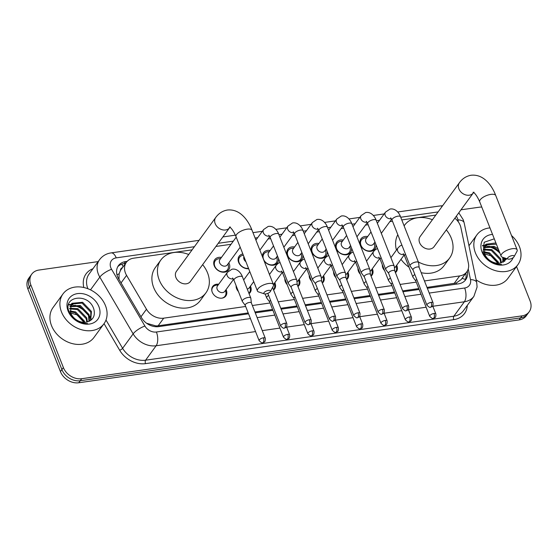 <?xml version="1.0" encoding="UTF-8"?>
<svg xmlns="http://www.w3.org/2000/svg" width="558" height="558" viewBox="0 0 558 558"><rect width="100%" height="100%" fill="white"/><g stroke="black" fill="none" stroke-linecap="round" stroke-linejoin="round"><path stroke-width="0.84" d="M226.074 289.616A8.112 6.375 -143.9 0 1 226.318 290.181A8.112 6.375 -143.9 0 1 225.837 295.963A8.112 6.375 -143.9 0 1 218.715 297.888A8.112 6.375 -143.9 0 1 212.242 292.19A8.112 6.375 -143.9 0 1 212.731 286.4A8.112 6.375 -143.9 0 1 218.701 284.238M250.444 286.135A8.112 6.375 -143.9 0 1 250.688 286.7A8.112 6.375 -143.9 0 1 250.2 292.49A8.112 6.375 -143.9 0 1 249.049 293.627M238.426 291.548A8.112 6.375 -143.9 0 1 236.613 288.709A8.112 6.375 -143.9 0 1 236.118 285.689M274.815 282.662A8.112 6.375 -143.9 0 1 275.059 283.227A8.112 6.375 -143.9 0 1 274.571 289.009A8.112 6.375 -143.9 0 1 273.594 290.021M299.186 279.181A8.112 6.375 -143.9 0 1 299.43 279.746A8.112 6.375 -143.9 0 1 298.942 285.529A8.112 6.375 -143.9 0 1 297.958 286.54M287.161 284.594A8.112 6.375 -143.9 0 1 285.354 281.755A8.112 6.375 -143.9 0 1 284.852 278.728M323.549 275.708A8.112 6.375 -143.9 0 1 323.8 276.266A8.112 6.375 -143.9 0 1 323.312 282.055A8.112 6.375 -143.9 0 1 322.329 283.066M311.531 281.113A8.112 6.375 -143.9 0 1 309.725 278.275A8.112 6.375 -143.9 0 1 309.223 275.254M347.92 272.227A8.112 6.375 -143.9 0 1 348.171 272.792A8.112 6.375 -143.9 0 1 347.683 278.575A8.112 6.375 -143.9 0 1 346.699 279.586M335.902 277.633A8.112 6.375 -143.9 0 1 334.089 274.801A8.112 6.375 -143.9 0 1 333.593 271.774M372.291 268.747A8.112 6.375 -143.9 0 1 372.535 269.312A8.112 6.375 -143.9 0 1 372.053 275.101A8.112 6.375 -143.9 0 1 371.07 276.112M360.273 274.159A8.112 6.375 -143.9 0 1 358.459 271.321A8.112 6.375 -143.9 0 1 357.964 268.3M396.661 265.273A8.112 6.375 -143.9 0 1 396.905 265.831A8.112 6.375 -143.9 0 1 396.417 271.62A8.112 6.375 -143.9 0 1 395.441 272.632M384.643 270.679A8.112 6.375 -143.9 0 1 382.83 267.84A8.112 6.375 -143.9 0 1 382.335 264.82M228.822 262.797A8.628 6.78 -143.9 0 1 229.233 263.69A8.628 6.78 -143.9 0 1 228.71 269.842A8.628 6.78 -143.9 0 1 221.142 271.892A8.628 6.78 -143.9 0 1 214.258 265.824A8.628 6.78 -143.9 0 1 214.774 259.672A8.628 6.78 -143.9 0 1 221.449 257.419M248.666 268.719A8.628 6.78 -143.9 0 1 238.629 262.351A8.628 6.78 -143.9 0 1 239.145 256.192A8.628 6.78 -143.9 0 1 242.842 253.946M278.428 258.396A8.628 6.78 -143.9 0 1 277.452 262.888A8.628 6.78 -143.9 0 1 264.101 260.886M302.799 254.915A8.628 6.78 -143.9 0 1 301.822 259.414A8.628 6.78 -143.9 0 1 294.254 261.458A8.628 6.78 -143.9 0 1 287.363 255.397A8.628 6.78 -143.9 0 1 287.879 249.238A8.628 6.78 -143.9 0 1 294.561 246.985M327.169 251.442A8.628 6.78 -143.9 0 1 326.193 255.934A8.628 6.78 -143.9 0 1 318.618 257.984A8.628 6.78 -143.9 0 1 311.734 251.916A8.628 6.78 -143.9 0 1 312.25 245.764A8.628 6.78 -143.9 0 1 318.925 243.511M351.533 247.961A8.628 6.78 -143.9 0 1 350.557 252.453A8.628 6.78 -143.9 0 1 342.989 254.504A8.628 6.78 -143.9 0 1 336.104 248.436A8.628 6.78 -143.9 0 1 336.62 242.284A8.628 6.78 -143.9 0 1 343.296 240.031M375.904 244.481A8.628 6.78 -143.9 0 1 374.927 248.98A8.628 6.78 -143.9 0 1 367.359 251.023A8.628 6.78 -143.9 0 1 360.475 244.962A8.628 6.78 -143.9 0 1 360.991 238.803A8.628 6.78 -143.9 0 1 367.666 236.55M424.457 280.953L459.646 275.931A15.206 11.948 36.1 0 0 466.795 271.858A15.206 11.948 36.1 0 0 468.399 263.299L460.908 227.643A15.206 11.948 36.1 0 0 460.217 225.355A15.206 11.948 36.1 0 0 454.861 218.199M122.509 267.596A5.071 3.983 36.1 0 0 120.368 270.609L119.112 273.825L119 279.391M120.368 270.609A15.206 11.948 -143.9 0 1 120.849 269.877L126.394 262.281A15.206 11.948 36.1 0 0 126.575 275.359L146.475 309.244A15.206 11.948 36.1 0 0 163.717 318.165L245.666 306.468M427.003 287.412L456.2 283.046L461.18 279.558L466.795 271.858M146.845 323.438A15.206 4.548 -30.4 0 1 147.012 323.361L155.912 325.907L158.158 325.781L248.205 312.926M254.915 311.971L272.576 309.446M280.786 308.281L296.947 305.972M305.149 304.801L321.317 302.492M329.52 301.32L345.688 299.018M353.891 297.846L370.052 295.538M378.261 294.366L394.422 292.057M402.632 290.885L418.793 288.584M252.369 305.512L270.03 302.994M278.24 301.822L294.401 299.513M302.61 298.342L318.771 296.033M326.981 294.868L343.142 292.559M351.345 291.388L367.513 289.079M375.715 287.907L391.883 285.605M400.086 284.434L416.247 282.125M192.119 249.844L133.543 258.201A15.206 11.948 36.1 0 0 126.394 262.281M435.812 215.067L401.774 219.922M392.49 221.247L389.861 221.624M368.127 224.728L365.49 225.104M343.756 228.201L341.119 228.578M319.385 231.682L316.749 232.058M295.015 235.162L292.378 235.532M270.644 238.636L268.007 239.012M231.033 244.292L215.932 246.448M262.483 256.771A8.628 6.78 -143.9 0 1 263.516 252.718A8.628 6.78 -143.9 0 1 270.191 250.465M516.548 266.536L530.1 300.943A15.206 11.948 -143.9 0 1 529.186 311.789A15.206 11.948 -143.9 0 1 522.037 315.863L81.719 378.708A15.206 11.948 -143.9 0 1 63.382 367.555L30.857 284.978L29.379 287A15.206 11.948 -143.9 0 1 30.292 276.154A15.206 11.948 -143.9 0 0 29.379 287L61.903 369.577L29.379 287L27.9 289.023A15.206 11.948 -143.9 0 1 28.814 278.177L31.771 274.124A15.206 11.948 -143.9 0 1 38.92 270.051L98.159 261.597M81.719 378.708L80.24 380.73A15.206 11.948 -143.9 0 1 61.903 369.577A15.206 11.948 -143.9 0 0 80.24 380.73L520.558 317.893L80.24 380.73L78.762 382.76A15.206 11.948 -143.9 0 1 60.431 371.6L27.9 289.023M529.186 311.789L527.708 313.819A15.206 11.948 -143.9 0 1 520.558 317.893A15.206 11.948 -143.9 0 0 527.708 313.819L526.229 315.842A15.206 11.948 -143.9 0 1 519.08 319.915L78.762 382.76M68.529 304.947A20.276 15.931 -143.9 0 1 70.608 304.975M70.65 304.982A20.276 15.931 -143.9 0 1 71.968 305.114M73.517 305.386A20.276 15.931 -143.9 0 1 88.352 315.033M89.664 317.028A20.276 15.931 -143.9 0 1 90.926 319.546M482.454 245.869A20.276 15.931 -143.9 0 1 484.539 245.904M484.581 245.904A20.276 15.931 -143.9 0 1 485.899 246.043M487.448 246.308A20.276 15.931 -143.9 0 1 499.961 253.241M503.595 257.956A20.276 15.931 -143.9 0 1 504.857 260.467M460.978 209.815L479.238 207.213A15.206 11.948 -143.9 0 1 481.777 207.088M30.857 284.978A15.206 11.948 -143.9 0 1 31.771 274.124M127.168 261.353L125.585 261.576A15.206 11.948 36.1 0 0 118.436 265.65A15.206 11.948 36.1 0 0 118.617 278.735L141.502 317.697A15.206 11.948 36.1 0 0 158.744 326.618L248.554 313.805M427.344 288.284L458.543 283.834A15.206 11.948 36.1 0 0 465.693 279.76A15.206 11.948 36.1 0 0 467.297 271.202L467.276 271.125M255.257 312.843L272.925 310.325M281.127 309.153L297.288 306.844M305.498 305.672L321.659 303.371M329.869 302.199L346.03 299.89M354.239 298.718L370.4 296.41M378.603 295.245L394.771 292.936M402.974 291.764L419.142 289.456M117.766 266.71A15.206 11.948 -143.9 0 1 124.106 263.599L125.578 263.39M465.811 273.204L465.818 273.232A15.206 11.948 -143.9 0 1 464.884 280.723M511.519 235.553A25.347 19.921 -143.9 0 1 519.414 246.608A25.347 19.921 -143.9 0 1 517.894 264.687A25.347 19.921 -143.9 0 1 495.657 270.707A25.347 19.921 -143.9 0 1 475.43 252.886A25.347 19.921 -143.9 0 1 476.95 234.806A25.347 19.921 -143.9 0 1 489.973 227.887M494.283 238.831L484.184 242.263L483.061 252.718C484.365 256.059 486.639 258.877 489.875 261.165C493.628 263.662 497.499 264.764 501.502 264.485C493.628 264.157 488.111 260.9 484.951 254.713A12.674 9.96 -143.9 0 0 500.624 263.006L507.013 258.731M513.13 257.684A17.744 13.943 -143.9 0 1 497.889 264.813A17.744 13.943 -143.9 0 1 482.028 251.944A17.744 13.943 -143.9 0 1 492.547 234.416M504.418 261.472L505.395 258.194M504.641 261.318L505.827 258.34M502.904 262.309L502.723 257.308M503.344 262.1L503.539 257.58M500.749 262.985L500.087 259.596L491.277 250.43L483.605 249.844M501.349 262.846L500.679 258.786L491.863 249.628L483.619 249.238M497.889 263.25L488.927 253.646L484.079 252.662M498.692 263.25L498.329 262.002L489.512 252.844L483.87 251.888M496.39 244.174L485.362 245.032L484.693 245.722M495.909 242.953L485.948 244.23L484.972 245.311L484.546 253.89L484.951 254.713M499.04 250.912L493.621 247.215L483.884 247.585M498.21 248.791L494.207 246.413L484.037 247.082M482.796 253.444L491.138 255.815L497.562 262.316M517.894 264.687L507.92 278.365A25.347 19.921 -143.9 0 1 476.127 279.816M61.499 311.964A25.347 19.921 -143.9 0 1 63.019 293.885A25.347 19.921 -143.9 0 1 85.255 287.865A25.347 19.921 -143.9 0 1 105.49 305.686A25.347 19.921 -143.9 0 1 103.962 323.766A25.347 19.921 -143.9 0 1 81.726 329.785A25.347 19.921 -143.9 0 1 61.499 311.964M103.962 323.766L93.988 337.437A25.347 19.921 -143.9 0 1 71.752 343.456A25.347 19.921 -143.9 0 1 51.517 325.635A25.347 19.921 -143.9 0 1 53.038 307.556L63.019 293.885M75.951 320.236C79.696 322.733 83.574 323.842 87.571 323.556C79.696 323.228 74.186 319.971 71.026 313.791A12.674 9.96 -143.9 0 0 86.692 322.085C93.067 320.222 95.446 315.926 93.842 309.181C88.757 292.232 62.071 296.131 69.129 311.789C70.434 315.137 72.707 317.948 75.951 320.236M98.892 306.628A17.744 13.943 -143.9 0 1 89.482 324.038A17.744 13.943 -143.9 0 1 68.097 311.022A17.744 13.943 -143.9 0 1 77.499 293.613A17.744 13.943 -143.9 0 1 98.892 306.628M90.487 320.543L90.856 312.236L82.04 303.071L71.431 304.11L70.768 304.794M90.71 320.39L91.442 311.434L82.626 302.269L72.024 303.301L71.04 304.382L70.622 312.961L71.026 313.791M88.973 321.387L88.506 315.451L79.689 306.293L69.952 306.656M89.419 321.178L89.092 314.649L80.282 305.484L70.106 306.161M86.825 322.057L86.162 318.667L77.346 309.509L69.673 308.916M87.418 321.917L86.748 317.865L77.932 308.7L69.687 308.309M83.958 322.329L75.002 312.724L70.155 311.734M84.76 322.322L84.398 321.08L75.588 311.915L69.938 310.959M68.864 312.515L77.213 314.886L83.63 321.387M512.139 255.592A3.55 1.381 158.5 0 0 508.275 257.273A3.55 1.381 158.5 0 0 508.066 259.079A3.55 1.381 158.5 0 0 509.552 259.135A3.55 1.381 158.5 0 0 514.051 256.722A3.55 1.381 158.5 0 0 512.139 255.592M508.066 259.079L502.381 257.189A8.614 3.348 -21.5 0 1 501.119 256.178A8.614 3.348 -21.5 0 1 504.146 251.846A8.614 3.348 -21.5 0 1 512.272 248.715A8.614 3.348 -21.5 0 1 517.154 249.858A8.614 3.348 -21.5 0 1 516.924 251.463L514.051 256.722M420.125 236.557A8.614 6.773 36.1 0 0 419.609 242.709A8.614 6.773 36.1 0 0 426.486 248.763A8.614 6.773 36.1 0 0 434.047 246.72L473.337 192.887A8.614 6.773 36.1 0 1 469.285 195.195A8.614 6.773 36.1 0 1 458.899 188.869A8.614 6.773 36.1 0 1 459.415 182.724L420.125 236.557M404.118 225.857A27.879 21.908 -143.9 0 1 404.564 225.202A27.879 21.908 -143.9 0 1 432.408 219.726M446.33 229.889A27.879 21.908 -143.9 0 1 451.283 238.182A27.879 21.908 -143.9 0 1 449.609 258.075A27.879 21.908 -143.9 0 1 418.333 261.953M396.466 250.061A27.879 21.908 -143.9 0 1 397.805 234.73M449.609 258.075L444.063 265.671A27.879 21.908 -143.9 0 1 421.199 272.688M409.014 267.212A27.879 21.908 -143.9 0 1 401.007 259.317M268.447 290.369A3.55 1.381 158.5 0 0 264.576 292.05A3.55 1.381 158.5 0 0 264.373 293.864A3.55 1.381 158.5 0 0 265.859 293.913A3.55 1.381 158.5 0 0 270.358 291.499A3.55 1.381 158.5 0 0 268.447 290.369M264.373 293.864L258.682 291.974A8.614 3.348 -21.5 0 1 257.419 290.955A8.614 3.348 -21.5 0 1 260.453 286.624A8.614 3.348 -21.5 0 1 268.579 283.492A8.614 3.348 -21.5 0 1 273.455 284.636A8.614 3.348 -21.5 0 1 273.225 286.24L270.358 291.499M176.433 271.334A8.614 6.773 36.1 0 0 175.916 277.486A8.614 6.773 36.1 0 0 182.794 283.541A8.614 6.773 36.1 0 0 190.355 281.497L229.638 227.664A8.614 6.773 36.1 0 1 225.592 229.973A8.614 6.773 36.1 0 1 215.2 223.653A8.614 6.773 36.1 0 1 215.716 217.501L176.433 271.334M202.638 264.666A27.879 21.908 -143.9 0 1 207.583 272.967A27.879 21.908 -143.9 0 1 205.916 292.852A27.879 21.908 -143.9 0 1 181.455 299.472A27.879 21.908 -143.9 0 1 159.197 279.872A27.879 21.908 -143.9 0 1 160.871 259.986A27.879 21.908 -143.9 0 1 188.716 254.504M205.916 292.852L200.371 300.448A27.879 21.908 -143.9 0 1 175.91 307.067A27.879 21.908 -143.9 0 1 153.652 287.468A27.879 21.908 -143.9 0 1 155.326 267.582L160.871 259.986M366.878 237.631L365.085 237.868A7.603 5.978 36.1 0 0 361.451 239.912A7.603 5.978 36.1 0 0 360.991 245.339A7.603 5.978 36.1 0 0 367.059 250.688A7.603 5.978 36.1 0 0 373.734 248.882A7.603 5.978 36.1 0 0 374.571 244.795L374.251 243.009M370.986 232.002L366.125 238.671A4.562 3.585 36.1 0 0 365.846 241.921A4.562 3.585 36.1 0 0 369.494 245.129A4.562 3.585 36.1 0 0 373.49 244.048L374.948 242.053M419.142 267.463L418.626 262.769A4.562 1.772 158.5 0 0 418.584 262.588A4.562 1.772 158.5 0 0 416.003 261.981A4.562 1.772 158.5 0 0 410.381 264.827A4.562 1.772 158.5 0 0 410.095 265.929A4.562 1.772 158.5 0 0 410.186 266.096L413.011 269.877M419.149 267.526A3.292 1.276 158.5 0 0 419.114 267.401A3.292 1.276 158.5 0 0 417.251 266.961A3.292 1.276 158.5 0 0 413.192 269.012A3.292 1.276 158.5 0 0 412.983 269.814A3.292 1.276 158.5 0 0 413.053 269.933M342.514 241.112L340.715 241.349A7.603 5.978 36.1 0 0 337.081 243.393A7.603 5.978 36.1 0 0 336.62 248.819A7.603 5.978 36.1 0 0 342.689 254.162A7.603 5.978 36.1 0 0 349.364 252.356A7.603 5.978 36.1 0 0 350.201 248.268L349.88 246.49M346.623 235.476L341.754 242.144A4.562 3.585 36.1 0 0 341.482 245.401A4.562 3.585 36.1 0 0 345.123 248.61A4.562 3.585 36.1 0 0 349.127 247.529L350.577 245.534M394.771 270.937L394.262 266.25A4.562 1.772 158.5 0 0 394.213 266.061A4.562 1.772 158.5 0 0 391.632 265.455A4.562 1.772 158.5 0 0 386.01 268.3A4.562 1.772 158.5 0 0 385.724 269.409A4.562 1.772 158.5 0 0 385.815 269.57L388.64 273.35M394.778 271.007A3.292 1.276 158.5 0 0 394.743 270.874A3.292 1.276 158.5 0 0 392.881 270.435A3.292 1.276 158.5 0 0 388.821 272.492A3.292 1.276 158.5 0 0 388.612 273.287A3.292 1.276 158.5 0 0 388.682 273.406M318.144 244.585L316.344 244.822A7.603 5.978 36.1 0 0 312.71 246.873A7.603 5.978 36.1 0 0 312.25 252.293A7.603 5.978 36.1 0 0 318.325 257.643A7.603 5.978 36.1 0 0 324.993 255.836A7.603 5.978 36.1 0 0 325.83 251.749L325.509 249.963M322.252 238.957L317.383 245.625A4.562 3.585 36.1 0 0 317.111 248.882A4.562 3.585 36.1 0 0 320.752 252.09A4.562 3.585 36.1 0 0 324.756 251.002L326.207 249.007M370.4 274.417L369.891 269.723A4.562 1.772 158.5 0 0 369.842 269.542A4.562 1.772 158.5 0 0 367.262 268.935A4.562 1.772 158.5 0 0 361.64 271.781A4.562 1.772 158.5 0 0 361.354 272.89A4.562 1.772 158.5 0 0 361.445 273.05L364.269 276.831M370.407 274.487A3.292 1.276 158.5 0 0 370.379 274.355A3.292 1.276 158.5 0 0 368.51 273.915A3.292 1.276 158.5 0 0 364.451 275.966A3.292 1.276 158.5 0 0 364.248 276.768A3.292 1.276 158.5 0 0 364.311 276.887M293.773 248.066L291.98 248.303A7.603 5.978 36.1 0 0 288.34 250.347A7.603 5.978 36.1 0 0 287.886 255.773A7.603 5.978 36.1 0 0 293.954 261.116A7.603 5.978 36.1 0 0 300.623 259.317A7.603 5.978 36.1 0 0 301.459 255.222L301.146 253.444M297.881 242.437L293.013 249.105A4.562 3.585 36.1 0 0 292.741 252.356A4.562 3.585 36.1 0 0 296.382 255.564A4.562 3.585 36.1 0 0 300.385 254.483L301.843 252.488M346.03 277.891L345.521 273.204A4.562 1.772 158.5 0 0 345.472 273.022A4.562 1.772 158.5 0 0 342.891 272.416A4.562 1.772 158.5 0 0 337.269 275.254A4.562 1.772 158.5 0 0 336.983 276.363A4.562 1.772 158.5 0 0 337.081 276.531L339.899 280.311M346.037 277.961A3.292 1.276 158.5 0 0 346.009 277.828A3.292 1.276 158.5 0 0 344.147 277.396A3.292 1.276 158.5 0 0 340.08 279.446A3.292 1.276 158.5 0 0 339.878 280.249A3.292 1.276 158.5 0 0 339.941 280.367M269.402 251.546L267.61 251.784A7.603 5.978 36.1 0 0 263.969 253.827A7.603 5.978 36.1 0 0 263.516 259.254A7.603 5.978 36.1 0 0 269.584 264.597A7.603 5.978 36.1 0 0 276.252 262.79A7.603 5.978 36.1 0 0 277.096 258.703L276.775 256.924M273.511 245.911L268.642 252.579A4.562 3.585 36.1 0 0 268.37 255.836A4.562 3.585 36.1 0 0 272.011 259.045A4.562 3.585 36.1 0 0 276.015 257.963L277.472 255.969M321.666 281.371L321.15 276.684A4.562 1.772 158.5 0 0 321.108 276.496A4.562 1.772 158.5 0 0 318.52 275.889A4.562 1.772 158.5 0 0 312.899 278.735A4.562 1.772 158.5 0 0 312.613 279.844A4.562 1.772 158.5 0 0 312.71 280.004L315.535 283.785M321.673 281.441A3.292 1.276 158.5 0 0 321.638 281.309A3.292 1.276 158.5 0 0 319.776 280.869A3.292 1.276 158.5 0 0 315.716 282.927A3.292 1.276 158.5 0 0 315.507 283.722A3.292 1.276 158.5 0 0 315.57 283.841M243.358 255.243L243.239 255.257A7.603 5.978 36.1 0 0 239.598 257.308A7.603 5.978 36.1 0 0 239.145 262.727A7.603 5.978 36.1 0 0 248.491 268.279M243.93 256.694A4.562 3.585 36.1 0 0 243.999 259.317A4.562 3.585 36.1 0 0 245.89 261.674M297.295 284.852L296.779 280.158A4.562 1.772 158.5 0 0 296.737 279.976A4.562 1.772 158.5 0 0 294.157 279.37A4.562 1.772 158.5 0 0 288.535 282.215A4.562 1.772 158.5 0 0 288.249 283.318A4.562 1.772 158.5 0 0 288.34 283.485L291.164 287.265M297.302 284.922A3.292 1.276 158.5 0 0 297.268 284.789A3.292 1.276 158.5 0 0 295.405 284.35A3.292 1.276 158.5 0 0 291.346 286.4A3.292 1.276 158.5 0 0 291.137 287.203A3.292 1.276 158.5 0 0 291.206 287.321M220.661 258.5L218.869 258.738A7.603 5.978 36.1 0 0 215.235 260.781A7.603 5.978 36.1 0 0 214.774 266.208A7.603 5.978 36.1 0 0 220.842 271.551A7.603 5.978 36.1 0 0 227.518 269.744A7.603 5.978 36.1 0 0 228.355 265.657L228.034 263.878M236.236 237.164L219.908 259.54A4.562 3.585 36.1 0 0 219.629 262.79A4.562 3.585 36.1 0 0 223.277 265.999A4.562 3.585 36.1 0 0 227.273 264.917L240.191 247.215M272.932 288.395A3.292 1.276 158.5 0 0 272.897 288.263A3.292 1.276 158.5 0 0 272.346 287.851M382.46 265.155A7.603 5.978 36.1 0 0 382.474 266.689M414.845 274.536A4.562 1.772 158.5 0 0 413.178 275.945A4.562 1.772 158.5 0 0 412.892 277.054A4.562 1.772 158.5 0 0 412.983 277.221L415.808 281.002M416.763 279.405A3.292 1.276 158.5 0 0 415.989 280.137A3.292 1.276 158.5 0 0 415.78 280.939A3.292 1.276 158.5 0 0 415.85 281.058M395.287 272.255A7.603 5.978 36.1 0 0 395.643 271.83A7.603 5.978 36.1 0 0 396.48 267.742L396.159 265.957M394.429 267.84A4.562 3.585 36.1 0 0 395.399 266.996L404.152 255.006M358.096 268.628A7.603 5.978 36.1 0 0 358.11 270.17M390.474 278.017A4.562 1.772 158.5 0 0 388.807 279.425A4.562 1.772 158.5 0 0 388.521 280.534A4.562 1.772 158.5 0 0 388.612 280.695L391.437 284.475M392.393 282.885A3.292 1.276 158.5 0 0 391.618 283.617A3.292 1.276 158.5 0 0 391.416 284.413A3.292 1.276 158.5 0 0 391.479 284.531M370.924 275.729A7.603 5.978 36.1 0 0 371.272 275.303A7.603 5.978 36.1 0 0 372.109 271.216L371.788 269.437M370.066 271.314A4.562 3.585 36.1 0 0 371.035 270.477L379.782 258.48M333.726 272.109A7.603 5.978 36.1 0 0 333.74 273.643M366.111 281.497A4.562 1.772 158.5 0 0 364.437 282.906A4.562 1.772 158.5 0 0 364.151 284.008A4.562 1.772 158.5 0 0 364.241 284.175L367.066 287.956M368.022 286.359A3.292 1.276 158.5 0 0 367.248 287.091A3.292 1.276 158.5 0 0 367.045 287.893A3.292 1.276 158.5 0 0 367.108 288.012M346.553 279.209A7.603 5.978 36.1 0 0 346.902 278.784A7.603 5.978 36.1 0 0 347.739 274.696L347.418 272.911M345.695 274.794A4.562 3.585 36.1 0 0 346.664 273.95L355.418 261.96M309.355 275.589A7.603 5.978 36.1 0 0 309.369 277.124M341.74 284.971A4.562 1.772 158.5 0 0 340.066 286.38A4.562 1.772 158.5 0 0 339.78 287.489A4.562 1.772 158.5 0 0 339.878 287.656L342.696 291.436M343.651 289.839A3.292 1.276 158.5 0 0 342.877 290.572A3.292 1.276 158.5 0 0 342.675 291.374A3.292 1.276 158.5 0 0 342.738 291.492M322.182 282.69A7.603 5.978 36.1 0 0 322.531 282.264A7.603 5.978 36.1 0 0 323.375 278.17L323.054 276.391M321.324 278.275A4.562 3.585 36.1 0 0 322.294 277.431L331.047 265.441M284.985 279.063A7.603 5.978 36.1 0 0 284.999 280.597M317.369 288.451A4.562 1.772 158.5 0 0 315.702 289.86A4.562 1.772 158.5 0 0 315.416 290.969A4.562 1.772 158.5 0 0 315.507 291.13L318.332 294.91M319.288 293.313A3.292 1.276 158.5 0 0 318.513 294.052A3.292 1.276 158.5 0 0 318.304 294.847A3.292 1.276 158.5 0 0 318.374 294.966M297.812 286.163A7.603 5.978 36.1 0 0 298.16 285.738A7.603 5.978 36.1 0 0 299.004 281.651L298.683 279.872M296.954 281.748A4.562 3.585 36.1 0 0 297.923 280.904L306.677 268.914M292.999 291.932A4.562 1.772 158.5 0 0 291.332 293.341A4.562 1.772 158.5 0 0 291.046 294.443A4.562 1.772 158.5 0 0 291.137 294.61L293.961 298.391M294.917 296.793A3.292 1.276 158.5 0 0 294.143 297.526A3.292 1.276 158.5 0 0 293.933 298.328A3.292 1.276 158.5 0 0 294.003 298.446M273.441 289.644A7.603 5.978 36.1 0 0 273.797 289.218A7.603 5.978 36.1 0 0 274.634 285.131L274.313 283.345M273.42 284.552A4.562 3.585 36.1 0 0 273.553 284.385L282.306 272.395M236.243 286.017A7.603 5.978 36.1 0 0 236.257 287.558M268.628 295.405A4.562 1.772 158.5 0 0 266.961 296.814A4.562 1.772 158.5 0 0 266.675 297.923A4.562 1.772 158.5 0 0 266.766 298.084L269.591 301.864M270.546 300.274A3.292 1.276 158.5 0 0 269.772 301.006A3.292 1.276 158.5 0 0 269.563 301.801A3.292 1.276 158.5 0 0 269.633 301.92M248.917 293.285A7.603 5.978 36.1 0 0 249.426 292.692A7.603 5.978 36.1 0 0 250.263 288.605L249.942 286.826M247.25 289.051A4.562 3.585 36.1 0 0 249.182 287.865L253.744 281.616M218.206 284.922L216.406 285.159A7.603 5.978 36.1 0 0 212.772 287.21A7.603 5.978 36.1 0 0 211.894 291.032M233.23 278.756A4.562 3.585 36.1 0 1 232.895 278.847A4.562 3.585 36.1 0 1 227.148 275.54A4.562 3.585 36.1 0 1 227.427 272.29L217.446 285.961A4.562 3.585 36.1 0 0 217.174 289.218A4.562 3.585 36.1 0 0 220.815 292.427A4.562 3.585 36.1 0 0 224.818 291.339L233.565 279.349M251.351 302.931L250.842 298.237A4.562 1.772 158.5 0 0 250.793 298.056A4.562 1.772 158.5 0 0 248.212 297.449A4.562 1.772 158.5 0 0 242.591 300.295A4.562 1.772 158.5 0 0 242.305 301.404A4.562 1.772 158.5 0 0 242.395 301.564L245.22 305.345M251.358 303.001A3.292 1.276 158.5 0 0 251.33 302.868A3.292 1.276 158.5 0 0 249.461 302.429A3.292 1.276 158.5 0 0 245.401 304.48A3.292 1.276 158.5 0 0 245.199 305.282A3.292 1.276 158.5 0 0 245.262 305.4M221.679 298.181A7.603 5.978 36.1 0 0 225.055 296.172A7.603 5.978 36.1 0 0 225.892 292.085L225.571 290.3M116.964 274.773A15.206 4.548 -30.4 0 1 119.112 273.825M456.563 284.113A15.206 7.317 -98.1 0 0 456.2 283.046M461.982 278.449A15.206 7.087 -11.9 0 1 465.428 279.537M156.198 326.744A15.206 7.317 -98.1 0 0 155.912 325.907M123.116 266.766A15.206 7.317 -98.1 0 0 121.79 264.164M454.093 283.541L459.646 275.931M158.158 325.781L163.717 318.165M140.965 316.791L146.475 309.244M121.065 282.906L126.575 275.359M417.524 334.409A17.744 8.537 81.9 0 1 417.126 334.486L126.582 375.952A17.744 8.537 -98.1 0 0 126.98 375.876M519.08 319.915L522.037 315.863M60.431 371.6L63.382 367.555M458.369 221.951L457.937 219.873A10.135 7.965 36.1 0 0 457.476 218.338A10.135 7.965 36.1 0 0 456.325 216.19M442.613 205.742L440.123 205.93A10.135 4.883 81.9 0 1 442.103 206.446M194.407 246.706L116.217 257.866A10.135 7.965 36.1 0 0 110.847 267.812A10.135 7.965 36.1 0 0 111.572 269.298L144.913 326.053A10.135 7.965 36.1 0 0 156.4 332.003L250.437 318.583M255.55 331.571L156.128 345.758A20.276 15.931 -143.9 0 1 133.146 333.865L99.812 277.11A20.276 15.931 -143.9 0 1 98.354 274.131A20.276 15.931 -143.9 0 1 99.568 259.665L89.036 274.097A20.276 15.931 36.1 0 0 87.822 288.563A20.276 15.931 36.1 0 0 87.885 288.73M90.501 289.867L99.812 277.11A10.135 3.027 -30.4 0 1 111.572 269.298M467.29 305.4A22.808 17.926 -143.9 0 1 453.773 319.643L145.533 363.635A22.808 17.926 -143.9 0 1 119.67 350.25L104.046 323.654M83.846 287.51A22.808 17.926 -143.9 0 1 92.956 268.733M473.909 296.333A20.276 15.931 -143.9 0 1 464.375 301.766L453.842 316.205A20.276 15.931 36.1 0 0 463.377 310.771L473.909 296.333L477.097 286.993L476.706 282.571L464.158 222.851A10.135 4.722 -11.9 0 0 457.937 219.873M144.913 326.053A10.135 3.027 -30.4 0 0 133.146 333.865L122.614 348.304A20.276 15.931 36.1 0 0 145.596 360.196L453.842 316.205A2.532 1.221 -98.1 0 0 453.773 319.643M105.992 320.006L122.614 348.304A2.532 0.76 149.6 0 1 119.67 350.25M156.4 332.003A10.135 4.883 81.9 0 1 156.128 345.758L145.596 360.196A2.532 1.221 -98.1 0 0 145.533 363.635M429.228 293.069L464.647 288.012A10.135 4.883 81.9 0 1 464.375 301.766L432.841 306.265M426.138 307.228L408.477 309.746M401.767 310.701L384.106 313.226M377.396 314.182L359.736 316.7M353.026 317.662L335.365 320.18M328.662 321.136L310.994 323.661M304.291 324.616L286.624 327.134M279.921 328.09L262.26 330.615M464.647 288.012A10.135 7.965 36.1 0 0 470.485 279.593L468.239 268.921M438.107 211.921L400.728 217.257M379.545 220.284L376.357 220.738M355.174 223.758L351.986 224.211M330.803 227.239L327.623 227.692M306.433 230.719L303.252 231.172M282.062 234.193L278.881 234.646M257.691 237.673L255.104 238.043M233.328 241.147L218.227 243.302M257.14 317.628L274.808 315.103M283.011 313.931L299.172 311.629M307.381 310.457L323.542 308.149M331.752 306.977L347.913 304.668M356.116 303.503L372.284 301.194M380.486 300.023L396.654 297.714M404.857 296.542L421.025 294.24M470.485 279.593A10.135 4.722 -11.9 0 1 476.706 282.571M199.053 240.338L111.091 252.893A10.135 4.883 81.9 0 1 116.217 257.866M465.818 273.232L467.297 271.202M124.106 263.599L125.585 261.576M482.572 245.422A20.786 16.335 -143.9 0 1 484.839 245.492M484.888 245.499A20.786 16.335 -143.9 0 1 486.778 245.75M488.864 246.231A20.786 16.335 -143.9 0 1 499.598 252.328M503.937 257.712A20.786 16.335 -143.9 0 1 505.06 259.861M68.641 304.501A20.786 16.335 -143.9 0 1 70.908 304.57M70.964 304.577A20.786 16.335 -143.9 0 1 72.854 304.828M74.932 305.303A20.786 16.335 -143.9 0 1 87.648 313.484M89.461 315.905A20.786 16.335 -143.9 0 1 91.128 318.932M459.415 182.724C462.415 178.56 466.321 176.063 471.133 175.24C484.504 173.866 492.533 186.902 495.748 195.53A8.614 3.348 158.5 0 0 490.873 194.386A8.614 3.348 158.5 0 0 482.747 197.518A8.614 3.348 158.5 0 0 479.713 201.85L501.119 256.178M215.716 217.501C218.722 213.337 222.628 210.84 227.434 210.017C240.805 208.65 248.84 221.679 252.056 230.308A8.614 3.348 158.5 0 0 247.18 229.164A8.614 3.348 158.5 0 0 239.047 232.295A8.614 3.348 158.5 0 0 236.02 236.627L257.419 290.955M431.188 302.338A3.292 1.583 -98.1 0 1 431.097 306.809A3.292 1.583 81.9 0 1 430.455 307.242C431.599 306.544 433.35 307.402 433.05 302.778A3.292 1.276 158.5 0 0 431.188 302.338A3.292 1.276 158.5 0 0 428.077 303.531A3.292 1.276 158.5 0 0 426.919 305.191L412.983 269.814M377.361 223.277L385.487 212.131A4.562 3.585 36.1 0 0 385.215 215.388A4.562 3.585 36.1 0 0 390.963 218.687A4.562 3.585 36.1 0 0 391.298 218.603M385.487 212.131L390.035 209.048C396.843 207.813 400.414 215.897 400.539 216.776A4.562 1.772 158.5 0 0 397.959 216.169A4.562 1.772 158.5 0 0 397.708 216.211A4.562 1.772 158.5 0 0 392.051 220.124L390.663 217.815M406.817 305.812A3.292 1.583 -98.1 0 1 406.726 310.283A3.292 1.583 81.9 0 1 406.085 310.722C407.228 310.018 408.986 310.883 408.679 306.251A3.292 1.276 158.5 0 0 406.817 305.812A3.292 1.276 158.5 0 0 403.706 307.012A3.292 1.276 158.5 0 0 402.548 308.672L388.612 273.287M352.991 226.75L361.117 215.611A4.562 3.585 36.1 0 0 360.845 218.862A4.562 3.585 36.1 0 0 366.592 222.168A4.562 3.585 36.1 0 0 366.927 222.077M361.117 215.611L365.664 212.528C372.472 211.294 376.043 219.371 376.169 220.257A4.562 1.772 158.5 0 0 373.588 219.65A4.562 1.772 158.5 0 0 373.337 219.692A4.562 1.772 158.5 0 0 367.68 223.598L366.292 221.296M382.446 309.292A3.292 1.583 -98.1 0 1 382.363 313.763A3.292 1.583 81.9 0 1 381.714 314.203C382.865 313.498 384.615 314.356 384.316 309.732A3.292 1.276 158.5 0 0 382.446 309.292A3.292 1.276 158.5 0 0 379.342 310.492A3.292 1.276 158.5 0 0 378.185 312.145L364.248 276.768M328.62 230.231L336.753 219.092A4.562 3.585 36.1 0 0 336.474 222.342A4.562 3.585 36.1 0 0 342.221 225.648A4.562 3.585 36.1 0 0 342.556 225.558M336.753 219.092L341.294 216.002C348.101 214.767 351.673 222.851 351.798 223.737A4.562 1.772 158.5 0 0 349.217 223.123A4.562 1.772 158.5 0 0 348.966 223.165A4.562 1.772 158.5 0 0 343.31 227.078L341.921 224.776M358.076 312.773A3.292 1.583 -98.1 0 1 357.992 317.244A3.292 1.583 81.9 0 1 357.343 317.676C358.494 316.972 360.245 317.837 359.945 313.212A3.292 1.276 158.5 0 0 358.076 312.773A3.292 1.276 158.5 0 0 354.972 313.966A3.292 1.276 158.5 0 0 353.814 315.626L339.878 280.249M304.25 233.704L312.382 222.565A4.562 3.585 36.1 0 0 312.103 225.823A4.562 3.585 36.1 0 0 317.851 229.122A4.562 3.585 36.1 0 0 318.186 229.038M312.382 222.565L316.923 219.482C323.731 218.248 327.302 226.325 327.427 227.211A4.562 1.772 158.5 0 0 324.847 226.604A4.562 1.772 158.5 0 0 324.596 226.646A4.562 1.772 158.5 0 0 318.939 230.559L317.551 228.25M333.712 316.246A3.292 1.583 -98.1 0 1 333.621 320.717A3.292 1.583 81.9 0 1 332.973 321.157C334.123 320.452 335.874 321.317 335.574 316.686A3.292 1.276 158.5 0 0 333.712 316.246A3.292 1.276 158.5 0 0 330.601 317.446A3.292 1.276 158.5 0 0 329.443 319.099L315.507 283.722M279.879 237.185L288.012 226.046A4.562 3.585 36.1 0 0 287.74 229.296A4.562 3.585 36.1 0 0 293.48 232.602A4.562 3.585 36.1 0 0 293.822 232.512M288.012 226.046L292.552 222.963C299.36 221.728 302.938 229.805 303.064 230.691A4.562 1.772 158.5 0 0 300.476 230.084A4.562 1.772 158.5 0 0 300.225 230.119A4.562 1.772 158.5 0 0 294.568 234.032L293.18 231.73M309.341 319.727A3.292 1.583 -98.1 0 1 309.251 324.198A3.292 1.583 81.9 0 1 308.602 324.637C309.753 323.933 311.504 324.791 311.204 320.166A3.292 1.276 158.5 0 0 309.341 319.727A3.292 1.276 158.5 0 0 306.23 320.927A3.292 1.276 158.5 0 0 305.073 322.58L291.137 287.203M255.92 240.107L263.641 229.519A4.562 3.585 36.1 0 0 263.369 232.777A4.562 3.585 36.1 0 0 269.116 236.083A4.562 3.585 36.1 0 0 269.451 235.992M263.641 229.519L268.189 226.436C274.996 225.202 278.568 233.286 278.693 234.165A4.562 1.772 158.5 0 0 276.112 233.558A4.562 1.772 158.5 0 0 275.854 233.6A4.562 1.772 158.5 0 0 270.205 237.513L268.81 235.211M284.971 323.208A3.292 1.583 -98.1 0 1 284.88 327.679A3.292 1.583 81.9 0 1 284.238 328.111C285.382 327.406 287.133 328.271 286.833 323.64A3.292 1.276 158.5 0 0 284.971 323.208A3.292 1.276 158.5 0 0 281.86 324.4A3.292 1.276 158.5 0 0 280.702 326.06L267.819 293.355M433.985 313.463A3.292 1.583 -98.1 0 1 433.894 317.934A3.292 1.583 81.9 0 1 433.252 318.367C434.396 317.662 436.154 318.527 435.847 313.903A3.292 1.276 158.5 0 0 433.985 313.463A3.292 1.276 158.5 0 0 430.874 314.656A3.292 1.276 158.5 0 0 429.716 316.316L415.78 280.939M390.907 257.677L398.007 247.94A4.562 3.585 36.1 0 0 397.735 251.198A4.562 3.585 36.1 0 0 403.483 254.504A4.562 3.585 36.1 0 0 403.818 254.413M405.464 254.176A4.562 1.772 158.5 0 0 404.571 255.934L412.892 277.054M409.614 316.937A3.292 1.583 -98.1 0 1 409.53 321.408A3.292 1.583 81.9 0 1 408.881 321.847C410.032 321.143 411.783 322.008 411.483 317.376A3.292 1.276 158.5 0 0 409.614 316.937A3.292 1.276 158.5 0 0 406.51 318.137A3.292 1.276 158.5 0 0 405.345 319.79L391.416 284.413M366.536 261.151L373.644 251.421A4.562 3.585 36.1 0 0 373.365 254.678A4.562 3.585 36.1 0 0 379.112 257.977A4.562 3.585 36.1 0 0 379.447 257.894M381.093 257.656A4.562 1.772 158.5 0 0 380.2 259.407L388.521 280.534M385.243 320.418A3.292 1.583 -98.1 0 1 385.16 324.889A3.292 1.583 81.9 0 1 384.511 325.328C385.662 324.623 387.412 325.481 387.113 320.857A3.292 1.276 158.5 0 0 385.243 320.418A3.292 1.276 158.5 0 0 382.139 321.617A3.292 1.276 158.5 0 0 380.981 323.27L367.045 287.893M342.173 264.631L349.273 254.901A4.562 3.585 36.1 0 0 349.001 258.152A4.562 3.585 36.1 0 0 354.742 261.458A4.562 3.585 36.1 0 0 355.083 261.367M356.722 261.137A4.562 1.772 158.5 0 0 355.83 262.888L364.151 284.008M360.88 323.898A3.292 1.583 -98.1 0 1 360.789 328.369A3.292 1.583 81.9 0 1 360.14 328.801C361.291 328.097 363.042 328.962 362.742 324.331A3.292 1.276 158.5 0 0 360.88 323.898A3.292 1.276 158.5 0 0 357.769 325.091A3.292 1.276 158.5 0 0 356.611 326.751L342.675 291.374M317.802 268.105L324.902 258.375A4.562 3.585 36.1 0 0 324.63 261.632A4.562 3.585 36.1 0 0 330.371 264.931A4.562 3.585 36.1 0 0 330.713 264.848M332.359 264.611A4.562 1.772 158.5 0 0 331.459 266.368L339.78 287.489M336.509 327.372A3.292 1.583 -98.1 0 1 336.418 331.843A3.292 1.583 81.9 0 1 335.77 332.282C336.92 331.578 338.671 332.442 338.371 327.811A3.292 1.276 158.5 0 0 336.509 327.372A3.292 1.276 158.5 0 0 333.398 328.571A3.292 1.276 158.5 0 0 332.24 330.224L318.304 294.847M293.431 271.586L300.532 261.855A4.562 3.585 36.1 0 0 300.26 265.113A4.562 3.585 36.1 0 0 306.007 268.412A4.562 3.585 36.1 0 0 306.342 268.328M307.988 268.091A4.562 1.772 158.5 0 0 307.095 269.842L315.416 290.969M312.138 330.852A3.292 1.583 -98.1 0 1 312.048 335.323A3.292 1.583 81.9 0 1 311.399 335.756C312.55 335.058 314.3 335.916 314.001 331.292A3.292 1.276 158.5 0 0 312.138 330.852A3.292 1.276 158.5 0 0 309.027 332.052A3.292 1.276 158.5 0 0 307.87 333.705L293.933 298.328M269.465 274.508L276.161 265.336A4.562 3.585 36.1 0 0 275.889 268.586A4.562 3.585 36.1 0 0 281.637 271.892A4.562 3.585 36.1 0 0 281.971 271.802M283.617 271.572A4.562 1.772 158.5 0 0 282.725 273.322L291.046 294.443M287.768 334.326A3.292 1.583 -98.1 0 1 287.677 338.797A3.292 1.583 81.9 0 1 287.035 339.236C288.179 338.532 289.937 339.397 289.63 334.765A3.292 1.276 158.5 0 0 287.768 334.326A3.292 1.276 158.5 0 0 284.657 335.525A3.292 1.276 158.5 0 0 283.499 337.185L269.563 301.801M263.397 337.806A3.292 1.583 -98.1 0 1 263.313 342.277A3.292 1.583 81.9 0 1 262.665 342.717C263.815 342.012 265.566 342.87 265.266 338.246A3.292 1.276 158.5 0 0 263.397 337.806A3.292 1.276 158.5 0 0 260.293 339.006A3.292 1.276 158.5 0 0 259.128 340.659L245.199 305.282M227.427 272.29L231.968 269.207C238.775 267.973 242.346 276.05 242.472 276.935A4.562 1.772 158.5 0 0 239.891 276.329A4.562 1.772 158.5 0 0 239.64 276.37A4.562 1.772 158.5 0 0 233.983 280.276L242.305 301.404M83.721 322.322L83.742 321.68M125.703 376.057L126.582 375.952M417.126 334.486L417.998 334.347M464.158 222.851L463.21 219.692L458.802 212.807M111.091 252.893C106.285 253.618 102.442 255.878 99.568 259.665M440.123 205.93L397.715 211.984M384.19 213.916L373.344 215.465M359.819 217.397L348.973 218.938M335.449 220.87L324.603 222.419M311.078 224.351L300.232 225.899M286.707 227.824L275.861 229.373M262.344 231.305L252.976 232.644M235.406 235.148L222.872 236.941M476.95 234.806L468.971 245.743M473.993 192.175L473.337 192.887M404.564 225.202L404.104 225.837M495.748 195.53L517.154 249.858M473.121 192.294C472.563 192.21 475.318 191.819 479.713 201.85M230.294 226.953L229.638 227.664M252.056 230.308L273.455 284.636M229.429 227.078C228.871 226.987 231.619 226.597 236.02 236.627M361.451 239.912L359.931 241.998M392.051 220.124L410.095 265.929M373.734 248.882L372.214 250.961M381.316 233.328L391.632 219.189M400.539 216.776L418.584 262.588M433.05 302.778L419.114 267.401M426.919 305.191C428.969 307.165 430.148 307.849 430.455 307.242M337.081 243.393L335.56 245.478M367.68 223.598L385.724 269.409M349.364 252.356L347.843 254.441M356.946 236.801L367.262 222.67M376.169 220.257L394.213 266.061M408.679 306.251L394.743 270.874M402.548 308.672C404.599 310.639 405.778 311.329 406.085 310.722M312.71 246.873L311.19 248.952M343.31 227.078L361.354 272.89M324.993 255.836L323.473 257.915M332.582 240.282L342.891 226.15M351.798 223.737L369.842 269.542M384.316 309.732L370.379 274.355M378.185 312.145C380.228 314.119 381.407 314.803 381.714 314.203M288.34 250.347L286.819 252.432M318.939 230.559L336.983 276.363M300.623 259.317L299.102 261.395M308.211 243.762L318.52 229.624M327.427 227.211L345.472 273.022M359.945 313.212L346.009 277.828M353.814 315.626C355.858 317.6 357.036 318.283 357.343 317.676M263.969 253.827L262.448 255.906M294.568 234.032L312.613 279.844M276.252 262.79L274.738 264.876M283.841 247.236L294.157 233.105M303.064 230.691L321.108 276.496M335.574 316.686L321.638 281.309M329.443 319.099C331.494 321.073 332.666 321.757 332.973 321.157M239.598 257.308L238.085 259.386M270.205 237.513L288.249 283.318M259.875 250.158L269.786 236.585M278.693 234.165L296.737 279.976M311.204 320.166L297.268 284.789M305.073 322.58C307.123 324.554 308.295 325.237 308.602 324.637M215.235 260.781L213.714 262.867M227.518 269.744L225.997 271.83M272.925 288.326L272.785 287.056M286.833 323.64L272.897 288.263M280.702 326.06C282.753 328.027 283.931 328.718 284.238 328.111M395.643 271.83L395.301 272.29M404.571 255.934L403.183 253.632M398.007 247.94L399.891 246.057L401.865 245.046M435.847 313.903L432.687 305.868M429.716 316.316C431.766 318.29 432.945 318.974 433.252 318.367M371.272 275.303L370.937 275.771M380.2 259.407L378.812 257.105M373.644 251.421L375.52 249.531L377.501 248.526M411.483 317.376L408.316 309.348M405.345 319.79C407.396 321.764 408.575 322.447 408.881 321.847M346.902 278.784L346.567 279.244M355.83 262.888L354.442 260.586M349.273 254.901L351.149 253.011L353.13 252M387.113 320.857L383.946 312.829M380.981 323.27C383.025 325.244 384.204 325.928 384.511 325.328M322.531 282.264L322.196 282.725M331.459 266.368L330.071 264.06M324.902 258.375L326.779 256.492L328.76 255.48M362.742 324.331L359.575 316.302M356.611 326.751C358.655 328.725 359.833 329.408 360.14 328.801M298.16 285.738L297.826 286.198M307.095 269.842L305.707 267.54M300.532 261.855L302.415 259.965L304.389 258.961M338.371 327.811L335.212 319.783M332.24 330.224C334.291 332.198 335.463 332.882 335.77 332.282M273.797 289.218L273.455 289.679M282.725 273.322L281.337 271.021M276.161 265.336L278.044 263.446L280.018 262.434M314.001 331.292L310.841 323.263M307.87 333.705C309.92 335.679 311.099 336.362 311.399 335.756M243.665 279.956L249.782 271.565M265.113 293.968L266.675 297.923M249.426 292.692L248.945 293.355M289.63 334.765L286.47 326.737M283.499 337.185C285.55 339.152 286.728 339.843 287.035 339.236M212.772 287.21L211.831 288.493M225.055 296.172L224.114 297.456M233.983 280.276L232.595 277.975M242.472 276.935L250.793 298.056M265.266 338.246L251.33 302.868M259.128 340.659C261.179 342.633 262.358 343.316 262.665 342.717"/></g></svg>
